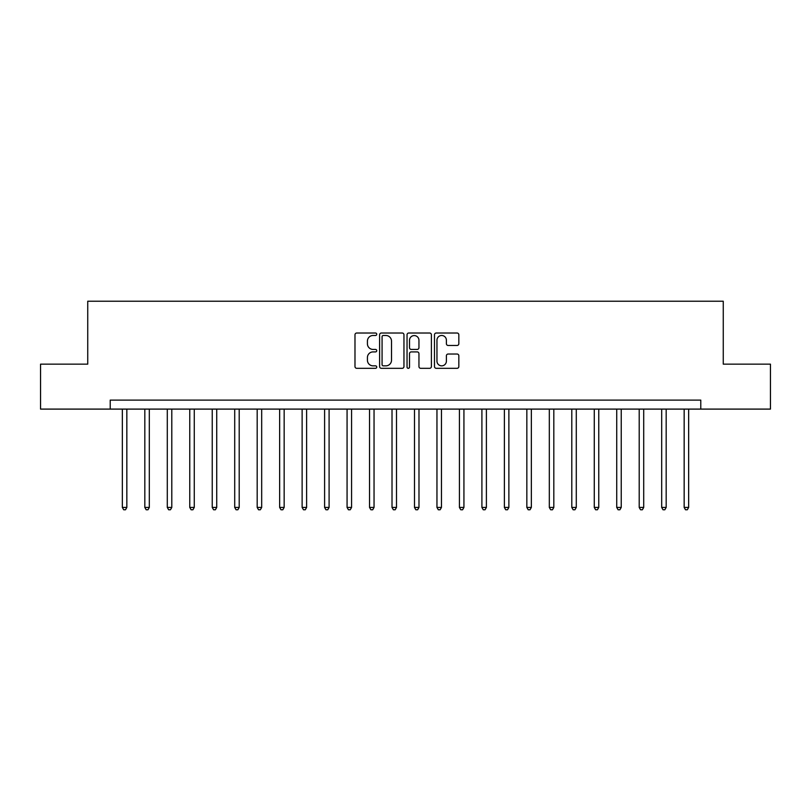 <?xml version="1.0" encoding="UTF-8"?>
<svg xmlns="http://www.w3.org/2000/svg" width="811" height="811" viewBox="0 0 811 811"><rect width="100%" height="100%" fill="white"/><g stroke="black" fill="none" stroke-linecap="round" stroke-linejoin="round"><path stroke-width="1.22" d="M376.74 334.254A1.237 1.237 0 0 0 375.503 333.017L356.749 333.017A1.764 1.764 0 0 0 354.985 334.781L354.985 366.552A1.764 1.764 0 0 0 356.749 368.316L375.503 368.316A1.237 1.237 0 0 0 376.74 367.079A1.237 1.237 0 0 0 375.503 365.842L373.07 365.842A5.647 5.647 0 0 1 367.424 360.196L367.424 357.55A5.647 5.647 0 0 1 373.07 351.903L375.503 351.903A1.237 1.237 0 0 0 376.74 350.666A1.237 1.237 0 0 0 375.503 349.429L373.07 349.429A5.647 5.647 0 0 1 367.424 343.783L367.424 341.137A5.647 5.647 0 0 1 373.07 335.49L375.503 335.49A1.237 1.237 0 0 0 376.74 334.254M457.069 345.466A1.764 1.764 0 0 0 458.833 343.702L458.833 334.781A1.764 1.764 0 0 0 457.069 333.017L436.247 333.017A1.764 1.764 0 0 0 434.483 334.781L434.483 366.552A1.764 1.764 0 0 0 436.247 368.316L457.069 368.316A1.764 1.764 0 0 0 458.833 366.552L458.833 355.786A1.764 1.764 0 0 0 457.069 354.022L448.159 354.022A1.764 1.764 0 0 0 446.395 355.786L446.395 361.128A4.724 4.724 0 0 1 441.671 365.842A4.724 4.724 0 0 1 436.957 361.128L436.957 340.214A4.724 4.724 0 0 1 441.671 335.49A4.724 4.724 0 0 1 446.395 340.214L446.395 343.702A1.764 1.764 0 0 0 448.159 345.466L457.069 345.466M110.215 409.099L40.55 409.099L40.55 364.149L87.74 364.149L87.74 301.226L723.26 301.226L723.26 364.149L770.45 364.149L770.45 409.099L700.785 409.099L700.785 400.107L110.215 400.107L110.215 409.099L700.785 409.099M403.959 334.781A1.764 1.764 0 0 0 402.195 333.017L381.373 333.017A1.764 1.764 0 0 0 379.609 334.781L379.609 366.552A1.764 1.764 0 0 0 381.373 368.316L402.195 368.316A1.764 1.764 0 0 0 403.959 366.552L403.959 334.781M408.805 333.017L429.627 333.017A1.764 1.764 0 0 1 431.391 334.781L431.391 366.552A1.764 1.764 0 0 1 429.627 368.316L420.716 368.316A1.764 1.764 0 0 1 418.952 366.552L418.952 353.667A1.764 1.764 0 0 0 417.189 351.903L411.278 351.903A1.764 1.764 0 0 0 409.514 353.667L409.514 367.079A1.237 1.237 0 0 1 408.278 368.316A1.237 1.237 0 0 1 407.041 367.079L407.041 334.781A1.764 1.764 0 0 1 408.805 333.017M383.309 335.49A1.237 1.237 0 0 0 382.072 336.727L382.072 364.605A1.237 1.237 0 0 0 383.309 365.842L385.864 365.842A5.647 5.647 0 0 0 391.51 360.196L391.51 341.137A5.647 5.647 0 0 0 385.864 335.49L383.309 335.49M418.952 340.296A4.724 4.724 0 0 0 414.239 335.582A4.724 4.724 0 0 0 409.514 340.296L409.514 347.666A1.764 1.764 0 0 0 411.278 349.429L417.189 349.429A1.764 1.764 0 0 0 418.952 347.666L418.952 340.296M122.349 409.099L122.349 507.433L126.84 507.433L126.84 409.099M126.84 507.433L125.492 509.774L123.698 509.774L122.349 507.433M144.824 409.099L144.824 507.433L149.315 507.433L149.315 409.099M149.315 507.433L147.967 509.774L146.173 509.774L144.824 507.433M167.289 409.099L167.289 507.433L171.79 507.433L171.79 409.099M171.79 507.433L170.442 509.774L168.637 509.774L167.289 507.433M189.764 409.099L189.764 507.433L194.265 507.433L194.265 409.099M194.265 507.433L192.917 509.774L191.112 509.774L189.764 507.433M212.239 409.099L212.239 507.433L216.73 507.433L216.73 409.099M216.73 507.433L215.381 509.774L213.587 509.774L212.239 507.433M234.714 409.099L234.714 507.433L239.204 507.433L239.204 409.099M239.204 507.433L237.856 509.774L236.062 509.774L234.714 507.433M257.178 409.099L257.178 507.433L261.679 507.433L261.679 409.099M261.679 507.433L260.331 509.774L258.527 509.774L257.178 507.433M279.653 409.099L279.653 507.433L284.154 507.433L284.154 409.099M284.154 507.433L282.806 509.774L281.001 509.774L279.653 507.433M302.128 409.099L302.128 507.433L306.619 507.433L306.619 409.099M306.619 507.433L305.271 509.774L303.476 509.774L302.128 507.433M324.603 409.099L324.603 507.433L329.094 507.433L329.094 409.099M329.094 507.433L327.745 509.774L325.951 509.774L324.603 507.433M347.067 409.099L347.067 507.433L351.568 507.433L351.568 409.099M351.568 507.433L350.22 509.774L348.416 509.774L347.067 507.433M369.542 409.099L369.542 507.433L374.043 507.433L374.043 409.099M374.043 507.433L372.695 509.774L370.891 509.774L369.542 507.433M392.017 409.099L392.017 507.433L396.508 507.433L396.508 409.099M396.508 507.433L395.16 509.774L393.365 509.774L392.017 507.433M414.492 409.099L414.492 507.433L418.983 507.433L418.983 409.099M418.983 507.433L417.635 509.774L415.84 509.774L414.492 507.433M436.957 409.099L436.957 507.433L441.458 507.433L441.458 409.099M441.458 507.433L440.109 509.774L438.305 509.774L436.957 507.433M459.431 409.099L459.431 507.433L463.933 507.433L463.933 409.099M463.933 507.433L462.584 509.774L460.78 509.774L459.431 507.433M481.906 409.099L481.906 507.433L486.397 507.433L486.397 409.099M486.397 507.433L485.049 509.774L483.255 509.774L481.906 507.433M504.381 409.099L504.381 507.433L508.872 507.433L508.872 409.099M508.872 507.433L507.524 509.774L505.729 509.774L504.381 507.433M526.846 409.099L526.846 507.433L531.347 507.433L531.347 409.099M531.347 507.433L529.999 509.774L528.194 509.774L526.846 507.433M549.321 409.099L549.321 507.433L553.822 507.433L553.822 409.099M553.822 507.433L552.473 509.774L550.669 509.774L549.321 507.433M571.796 409.099L571.796 507.433L576.286 507.433L576.286 409.099M576.286 507.433L574.938 509.774L573.144 509.774L571.796 507.433M594.27 409.099L594.27 507.433L598.761 507.433L598.761 409.099M598.761 507.433L597.413 509.774L595.619 509.774L594.27 507.433M616.735 409.099L616.735 507.433L621.236 507.433L621.236 409.099M621.236 507.433L619.888 509.774L618.083 509.774L616.735 507.433M639.21 409.099L639.21 507.433L643.711 507.433L643.711 409.099M643.711 507.433L642.363 509.774L640.558 509.774L639.21 507.433M661.685 409.099L661.685 507.433L666.176 507.433L666.176 409.099M666.176 507.433L664.827 509.774L663.033 509.774L661.685 507.433M684.16 409.099L684.16 507.433L688.651 507.433L688.651 409.099M688.651 507.433L687.302 509.774L685.508 509.774L684.16 507.433"/></g></svg>
